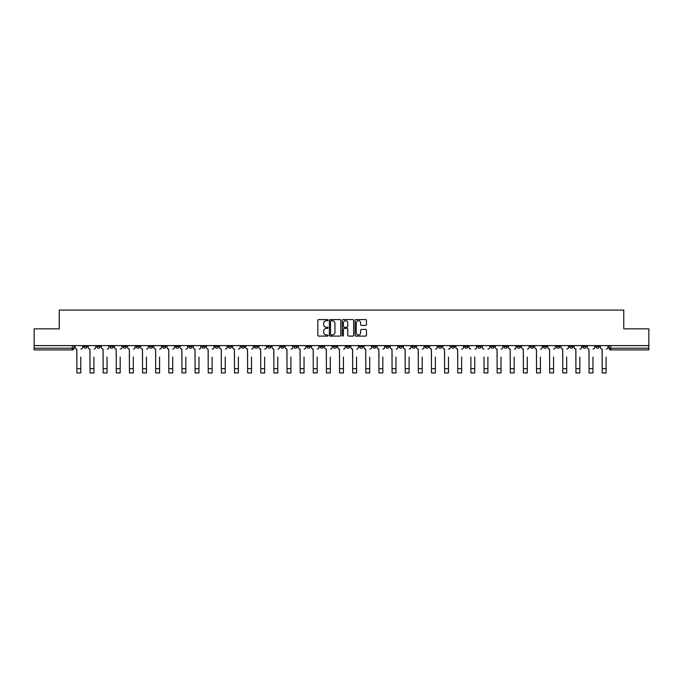 <?xml version="1.0" encoding="UTF-8"?>
<svg xmlns="http://www.w3.org/2000/svg" width="683" height="683" viewBox="0 0 683 683"><rect width="100%" height="100%" fill="white"/><g stroke="black" fill="none" stroke-linecap="round" stroke-linejoin="round"><path stroke-width="1.02" d="M328.028 320.156A0.581 0.581 0 0 0 327.456 319.576L318.671 319.576A0.828 0.828 0 0 0 317.851 320.404L317.851 335.276A0.828 0.828 0 0 0 318.671 336.104L327.456 336.104A0.581 0.581 0 0 0 328.028 335.524A0.581 0.581 0 0 0 327.456 334.952L326.32 334.952A2.647 2.647 0 0 1 323.674 332.305L323.674 331.067A2.647 2.647 0 0 1 326.32 328.421L327.456 328.421A0.581 0.581 0 0 0 328.028 327.84A0.581 0.581 0 0 0 327.456 327.259L326.32 327.259A2.647 2.647 0 0 1 323.674 324.621L323.674 323.383A2.647 2.647 0 0 1 326.32 320.737L327.456 320.737A0.581 0.581 0 0 0 328.028 320.156M517.108 345.607L517.108 346.529L520.472 346.529A1.682 1.682 0 0 1 518.79 348.21A1.682 1.682 0 0 1 517.108 346.529L517.108 345.607M438.307 345.607L438.307 346.529L441.679 346.529A1.682 1.682 0 0 1 439.997 348.21A1.682 1.682 0 0 1 438.307 346.529L438.307 345.607M425.176 345.607L425.176 346.529L428.548 346.529A1.682 1.682 0 0 1 426.858 348.21A1.682 1.682 0 0 1 425.176 346.529L425.176 345.607M346.383 345.607L346.383 346.529L349.747 346.529A1.682 1.682 0 0 1 348.065 348.21A1.682 1.682 0 0 1 346.383 346.529L346.383 345.607M333.253 345.607L333.253 346.529L336.617 346.529A1.682 1.682 0 0 1 334.935 348.21A1.682 1.682 0 0 1 333.253 346.529L333.253 345.607M320.114 345.607L320.114 346.529L323.486 346.529A1.682 1.682 0 0 1 321.804 348.21A1.682 1.682 0 0 1 320.114 346.529L320.114 345.607M293.852 345.607L293.852 346.529L297.216 346.529A1.682 1.682 0 0 1 295.534 348.21A1.682 1.682 0 0 1 293.852 346.529L293.852 345.607M267.591 346.529L267.591 345.607L267.591 346.529A1.682 1.682 0 0 0 269.273 348.21A1.682 1.682 0 0 1 267.591 346.529L270.955 346.529A1.682 1.682 0 0 1 269.273 348.21A1.682 1.682 0 0 0 270.955 346.529L270.955 345.607L270.955 346.529M254.452 346.529L254.452 345.607L254.452 346.529A1.682 1.682 0 0 0 256.142 348.21A1.682 1.682 0 0 1 254.452 346.529L257.824 346.529A1.682 1.682 0 0 1 256.142 348.21M241.321 346.529L241.321 345.607L241.321 346.529A1.682 1.682 0 0 0 243.003 348.21A1.682 1.682 0 0 1 241.321 346.529L244.693 346.529A1.682 1.682 0 0 1 243.003 348.21A1.682 1.682 0 0 0 244.693 346.529L244.693 345.607L244.693 346.529M228.19 345.607L228.19 346.529L231.554 346.529A1.682 1.682 0 0 1 229.872 348.21A1.682 1.682 0 0 1 228.19 346.529L228.19 345.607M215.06 345.607L215.06 346.529L218.423 346.529A1.682 1.682 0 0 1 216.742 348.21A1.682 1.682 0 0 1 215.06 346.529L215.06 345.607M201.929 345.607L201.929 346.529L205.293 346.529A1.682 1.682 0 0 1 203.611 348.21A1.682 1.682 0 0 1 201.929 346.529L201.929 345.607M188.79 346.529L188.79 345.607L188.79 346.529A1.682 1.682 0 0 0 190.48 348.21A1.682 1.682 0 0 1 188.79 346.529L192.162 346.529A1.682 1.682 0 0 1 190.48 348.21M162.528 346.529L162.528 345.607L162.528 346.529A1.682 1.682 0 0 0 164.21 348.21A1.682 1.682 0 0 1 162.528 346.529L165.892 346.529A1.682 1.682 0 0 1 164.21 348.21A1.682 1.682 0 0 0 165.892 346.529L165.892 345.607L165.892 346.529M149.398 346.529L149.398 345.607L149.398 346.529A1.682 1.682 0 0 0 151.08 348.21A1.682 1.682 0 0 1 149.398 346.529L152.761 346.529A1.682 1.682 0 0 1 151.08 348.21A1.682 1.682 0 0 0 152.761 346.529L152.761 345.607L152.761 346.529M136.267 346.529L136.267 345.607L136.267 346.529A1.682 1.682 0 0 0 137.949 348.21A1.682 1.682 0 0 1 136.267 346.529L139.631 346.529A1.682 1.682 0 0 1 137.949 348.21A1.682 1.682 0 0 0 139.631 346.529L139.631 345.607L139.631 346.529M123.128 346.529L123.128 345.607L123.128 346.529A1.682 1.682 0 0 0 124.818 348.21A1.682 1.682 0 0 1 123.128 346.529L126.5 346.529A1.682 1.682 0 0 1 124.818 348.21M109.997 346.529L109.997 345.607L109.997 346.529A1.682 1.682 0 0 0 111.679 348.21A1.682 1.682 0 0 1 109.997 346.529L113.369 346.529A1.682 1.682 0 0 1 111.679 348.21A1.682 1.682 0 0 0 113.369 346.529L113.369 345.607L113.369 346.529M96.866 346.529L96.866 345.607L96.866 346.529A1.682 1.682 0 0 0 98.548 348.21A1.682 1.682 0 0 1 96.866 346.529L100.23 346.529A1.682 1.682 0 0 1 98.548 348.21A1.682 1.682 0 0 0 100.23 346.529L100.23 345.607L100.23 346.529M365.653 325.407A0.828 0.828 0 0 0 366.472 324.579L366.472 320.404A0.828 0.828 0 0 0 365.653 319.576L355.894 319.576A0.828 0.828 0 0 0 355.075 320.404L355.075 335.276A0.828 0.828 0 0 0 355.894 336.104L365.653 336.104A0.828 0.828 0 0 0 366.472 335.276L366.472 330.239A0.828 0.828 0 0 0 365.653 329.411L361.478 329.411A0.828 0.828 0 0 0 360.65 330.239L360.65 332.741A2.211 2.211 0 0 1 358.438 334.952A2.211 2.211 0 0 1 356.227 332.741L356.227 322.948A2.211 2.211 0 0 1 358.438 320.737A2.211 2.211 0 0 1 360.65 322.948L360.65 324.579A0.828 0.828 0 0 0 361.478 325.407L365.653 325.407M34.15 345.607L34.15 328.847L59.233 328.847L59.233 310.082L623.767 310.082L623.767 328.847L648.85 328.847L648.85 345.607L34.15 345.607L34.15 348.21L73.969 348.21L73.969 345.607M340.774 320.404A0.828 0.828 0 0 0 339.955 319.576L330.196 319.576A0.828 0.828 0 0 0 329.377 320.404L329.377 335.276A0.828 0.828 0 0 0 330.196 336.104L339.955 336.104A0.828 0.828 0 0 0 340.774 335.276L340.774 320.404M343.045 319.576L352.804 319.576A0.828 0.828 0 0 1 353.623 320.404L353.623 335.276A0.828 0.828 0 0 1 352.804 336.104L348.629 336.104A0.828 0.828 0 0 1 347.801 335.276L347.801 329.249A0.828 0.828 0 0 0 346.973 328.421L344.206 328.421A0.828 0.828 0 0 0 343.378 329.249L343.378 335.524A0.581 0.581 0 0 1 342.798 336.104A0.581 0.581 0 0 1 342.226 335.524L342.226 320.404A0.828 0.828 0 0 1 343.045 319.576M609.031 345.607L609.031 348.21L648.85 348.21L648.85 349.901L610.713 349.901A1.682 1.682 0 0 1 609.031 348.21A1.682 1.682 0 0 0 610.713 349.901L610.713 345.607M648.85 345.607L648.85 348.21M73.969 348.21A1.682 1.682 0 0 1 72.287 349.901L34.15 349.901L34.15 348.21M599.264 345.607L599.264 346.529A1.682 1.682 0 0 1 597.582 348.21A1.682 1.682 0 0 1 595.9 346.529L599.264 346.529M595.9 345.607L595.9 346.529M586.134 346.529L586.134 345.607L586.134 346.529A1.682 1.682 0 0 1 584.452 348.21A1.682 1.682 0 0 1 582.77 346.529L586.134 346.529A1.682 1.682 0 0 1 584.452 348.21M582.77 345.607L582.77 346.529M573.003 345.607L573.003 346.529A1.682 1.682 0 0 1 571.321 348.21A1.682 1.682 0 0 1 569.631 346.529A1.682 1.682 0 0 0 571.321 348.21M569.631 345.607L569.631 346.529L573.003 346.529M559.872 345.607L559.872 346.529A1.682 1.682 0 0 1 558.182 348.21A1.682 1.682 0 0 1 556.5 346.529L559.872 346.529A1.682 1.682 0 0 1 558.182 348.21M556.5 345.607L556.5 346.529M546.733 345.607L546.733 346.529A1.682 1.682 0 0 1 545.051 348.21A1.682 1.682 0 0 1 543.369 346.529A1.682 1.682 0 0 0 545.051 348.21M543.369 345.607L543.369 346.529L546.733 346.529M533.602 345.607L533.602 346.529A1.682 1.682 0 0 1 531.92 348.21A1.682 1.682 0 0 1 530.239 346.529L533.602 346.529M530.239 345.607L530.239 346.529M520.472 345.607L520.472 346.529A1.682 1.682 0 0 1 518.79 348.21M507.341 345.607L507.341 346.529A1.682 1.682 0 0 1 505.659 348.21A1.682 1.682 0 0 1 503.969 346.529L507.341 346.529M503.969 345.607L503.969 346.529M494.21 345.607L494.21 346.529A1.682 1.682 0 0 1 492.52 348.21A1.682 1.682 0 0 1 490.838 346.529L494.21 346.529M490.838 345.607L490.838 346.529M481.071 345.607L481.071 346.529A1.682 1.682 0 0 1 479.389 348.21A1.682 1.682 0 0 1 477.707 346.529A1.682 1.682 0 0 0 479.389 348.21M477.707 345.607L477.707 346.529L481.071 346.529M467.94 345.607L467.94 346.529A1.682 1.682 0 0 1 466.258 348.21A1.682 1.682 0 0 1 464.577 346.529L467.94 346.529M464.577 345.607L464.577 346.529M454.81 345.607L454.81 346.529A1.682 1.682 0 0 1 453.128 348.21A1.682 1.682 0 0 1 451.446 346.529L454.81 346.529M451.446 345.607L451.446 346.529M441.679 345.607L441.679 346.529M428.548 345.607L428.548 346.529L428.548 345.607M415.409 345.607L415.409 346.529A1.682 1.682 0 0 1 413.727 348.21A1.682 1.682 0 0 1 412.045 346.529L415.409 346.529M412.045 345.607L412.045 346.529M402.278 345.607L402.278 346.529A1.682 1.682 0 0 1 400.597 348.21A1.682 1.682 0 0 1 398.915 346.529L402.278 346.529M398.915 345.607L398.915 346.529M389.148 345.607L389.148 346.529A1.682 1.682 0 0 1 387.466 348.21A1.682 1.682 0 0 1 385.784 346.529L389.148 346.529M385.784 345.607L385.784 346.529M376.017 345.607L376.017 346.529A1.682 1.682 0 0 1 374.335 348.21A1.682 1.682 0 0 1 372.645 346.529L376.017 346.529M372.645 345.607L372.645 346.529M362.886 345.607L362.886 346.529A1.682 1.682 0 0 1 361.196 348.21A1.682 1.682 0 0 1 359.514 346.529L362.886 346.529M359.514 345.607L359.514 346.529M349.747 345.607L349.747 346.529A1.682 1.682 0 0 1 348.065 348.21M336.617 345.607L336.617 346.529M323.486 346.529L323.486 345.607L323.486 346.529A1.682 1.682 0 0 1 321.804 348.21M310.355 345.607L310.355 346.529A1.682 1.682 0 0 1 308.665 348.21A1.682 1.682 0 0 1 306.983 346.529A1.682 1.682 0 0 0 308.665 348.21A1.682 1.682 0 0 0 310.355 346.529L306.983 346.529L306.983 345.607M297.216 346.529L297.216 345.607L297.216 346.529A1.682 1.682 0 0 1 295.534 348.21M284.085 345.607L284.085 346.529A1.682 1.682 0 0 1 282.403 348.21A1.682 1.682 0 0 1 280.722 346.529A1.682 1.682 0 0 0 282.403 348.21M280.722 345.607L280.722 346.529L284.085 346.529M257.824 345.607L257.824 346.529L257.824 345.607M231.554 346.529L231.554 345.607L231.554 346.529A1.682 1.682 0 0 1 229.872 348.21M218.423 346.529L218.423 345.607L218.423 346.529A1.682 1.682 0 0 1 216.742 348.21M205.293 346.529L205.293 345.607L205.293 346.529A1.682 1.682 0 0 1 203.611 348.21M192.162 345.607L192.162 346.529L192.162 345.607M179.031 346.529L179.031 345.607L179.031 346.529A1.682 1.682 0 0 1 177.341 348.21A1.682 1.682 0 0 1 175.659 346.529L179.031 346.529A1.682 1.682 0 0 1 177.341 348.21M175.659 345.607L175.659 346.529M126.5 345.607L126.5 346.529L126.5 345.607M87.1 345.607L87.1 346.529A1.682 1.682 0 0 1 85.418 348.21A1.682 1.682 0 0 1 83.736 346.529A1.682 1.682 0 0 0 85.418 348.21A1.682 1.682 0 0 0 87.1 346.529L87.1 345.607M83.736 345.607L83.736 346.529L87.1 346.529M331.11 320.737A0.581 0.581 0 0 0 330.529 321.317L330.529 334.371A0.581 0.581 0 0 0 331.11 334.952L332.305 334.952A2.647 2.647 0 0 0 334.952 332.305L334.952 323.383A2.647 2.647 0 0 0 332.305 320.737L331.11 320.737M347.801 322.991A2.211 2.211 0 0 0 345.589 320.779A2.211 2.211 0 0 0 343.378 322.991L343.378 326.44A0.828 0.828 0 0 0 344.206 327.259L346.973 327.259A0.828 0.828 0 0 0 347.801 326.44L347.801 322.991M75.104 347.374L75.104 345.607L75.104 347.374A1.682 1.682 0 0 0 76.786 349.056L76.914 357.055M76.786 349.056L76.914 372.918L80.79 372.918L80.79 357.055M82.6 347.374L82.6 345.607L82.6 347.374A1.682 1.682 0 0 1 80.91 349.056M80.79 372.918L76.914 372.918M88.235 347.374L88.235 345.607L88.235 347.374A1.682 1.682 0 0 0 89.917 349.056L90.045 357.055M89.917 349.056L90.045 372.918L93.921 372.918L93.921 357.055M95.731 347.374L95.731 345.607L95.731 347.374A1.682 1.682 0 0 1 94.049 349.056M101.366 347.374L101.366 345.607L101.366 347.374A1.682 1.682 0 0 0 103.056 349.056L103.176 357.055M103.056 349.056L103.176 372.918L107.052 372.918L107.052 357.055M108.862 347.374L108.862 345.607L108.862 347.374A1.682 1.682 0 0 1 107.18 349.056M93.921 372.918L90.045 372.918M107.052 372.918L103.176 372.918M114.505 347.374L114.505 345.607L114.505 347.374A1.682 1.682 0 0 0 116.187 349.056L116.315 357.055M116.187 349.056L116.315 372.918L120.182 372.918L120.182 357.055M121.992 347.374L121.992 345.607L121.992 347.374A1.682 1.682 0 0 1 120.31 349.056M127.636 347.374L127.636 345.607L127.636 347.374A1.682 1.682 0 0 0 129.318 349.056L129.446 357.055M129.318 349.056L129.446 372.918L133.313 372.918L133.313 357.055M135.123 347.374L135.123 345.607L135.123 347.374A1.682 1.682 0 0 1 133.441 349.056M140.766 347.374L140.766 345.607L140.766 347.374A1.682 1.682 0 0 0 142.448 349.056L142.576 357.055M142.448 349.056L142.576 372.918L146.452 372.918L146.452 357.055M148.262 347.374L148.262 345.607L148.262 347.374A1.682 1.682 0 0 1 146.572 349.056M120.182 372.918L116.315 372.918M133.313 372.918L129.446 372.918M146.452 372.918L142.576 372.918M153.897 347.374L153.897 345.607L153.897 347.374A1.682 1.682 0 0 0 155.587 349.056L155.707 357.055M155.587 349.056L155.707 372.918L159.583 372.918L159.583 357.055M161.393 347.374L161.393 345.607L161.393 347.374A1.682 1.682 0 0 1 159.711 349.056M159.583 372.918L155.707 372.918M167.036 347.374L167.036 345.607L167.036 347.374A1.682 1.682 0 0 0 168.718 349.056L168.838 357.055M168.718 349.056L168.838 372.918L172.714 372.918L172.714 357.055M174.524 347.374L174.524 345.607L174.524 347.374A1.682 1.682 0 0 1 172.842 349.056M172.714 372.918L168.838 372.918M180.167 347.374L180.167 345.607L180.167 347.374A1.682 1.682 0 0 0 181.849 349.056L181.977 357.055M181.849 349.056L181.977 372.918L185.844 372.918L185.844 357.055M187.654 347.374L187.654 345.607L187.654 347.374A1.682 1.682 0 0 1 185.972 349.056M185.844 372.918L181.977 372.918M193.298 347.374L193.298 345.607L193.298 347.374A1.682 1.682 0 0 0 194.979 349.056L195.107 357.055M194.979 349.056L195.107 372.918L198.975 372.918L198.975 357.055M200.785 347.374L200.785 345.607L200.785 347.374A1.682 1.682 0 0 1 199.103 349.056M198.975 372.918L195.107 372.918M206.428 347.374L206.428 345.607L206.428 347.374A1.682 1.682 0 0 0 208.11 349.056L208.238 357.055M208.11 349.056L208.238 372.918L212.114 372.918L212.114 357.055M213.924 347.374L213.924 345.607L213.924 347.374A1.682 1.682 0 0 1 212.234 349.056M212.114 372.918L208.238 372.918M219.559 347.374L219.559 345.607L219.559 347.374A1.682 1.682 0 0 0 221.249 349.056L221.369 357.055M221.249 349.056L221.369 372.918L225.245 372.918L225.245 357.055M227.055 347.374L227.055 345.607L227.055 347.374A1.682 1.682 0 0 1 225.373 349.056M225.245 372.918L221.369 372.918M232.698 347.374L232.698 345.607L232.698 347.374A1.682 1.682 0 0 0 234.38 349.056L234.508 357.055M234.38 349.056L234.508 372.918L238.376 372.918L238.376 357.055M240.185 347.374L240.185 345.607L240.185 347.374A1.682 1.682 0 0 1 238.504 349.056M238.376 372.918L234.508 372.918M245.829 347.374L245.829 345.607L245.829 347.374A1.682 1.682 0 0 0 247.511 349.056L247.639 357.055M247.511 349.056L247.639 372.918L251.506 372.918L251.506 357.055M253.316 347.374L253.316 345.607L253.316 347.374A1.682 1.682 0 0 1 251.634 349.056M251.506 372.918L247.639 372.918M258.959 347.374L258.959 345.607L258.959 347.374A1.682 1.682 0 0 0 260.641 349.056L260.769 357.055M260.641 349.056L260.769 372.918L264.645 372.918L264.645 357.055M266.455 347.374L266.455 345.607L266.455 347.374A1.682 1.682 0 0 1 264.765 349.056M264.645 372.918L260.769 372.918M272.09 347.374L272.09 345.607L272.09 347.374A1.682 1.682 0 0 0 273.772 349.056L273.9 357.055M273.772 349.056L273.9 372.918L277.776 372.918L277.776 357.055M279.586 347.374L279.586 345.607L279.586 347.374A1.682 1.682 0 0 1 277.904 349.056M277.776 372.918L273.9 372.918M285.221 347.374L285.221 345.607L285.221 347.374A1.682 1.682 0 0 0 286.911 349.056L287.031 357.055M286.911 349.056L287.031 372.918L290.907 372.918L290.907 357.055M292.717 347.374L292.717 345.607L292.717 347.374A1.682 1.682 0 0 1 291.035 349.056M290.907 372.918L287.031 372.918M298.36 347.374L298.36 345.607L298.36 347.374A1.682 1.682 0 0 0 300.042 349.056L300.17 357.055M300.042 349.056L300.17 372.918L304.037 372.918L304.037 357.055M305.847 347.374L305.847 345.607L305.847 347.374A1.682 1.682 0 0 1 304.166 349.056M304.037 372.918L300.17 372.918M311.491 347.374L311.491 345.607L311.491 347.374A1.682 1.682 0 0 0 313.173 349.056L313.301 357.055M313.173 349.056L313.301 372.918L317.168 372.918L317.168 357.055M318.978 347.374L318.978 345.607L318.978 347.374A1.682 1.682 0 0 1 317.296 349.056M317.168 372.918L313.301 372.918M324.621 347.374L324.621 345.607L324.621 347.374A1.682 1.682 0 0 0 326.303 349.056L326.431 357.055M326.303 349.056L326.431 372.918L330.307 372.918L330.307 357.055M332.117 347.374L332.117 345.607L332.117 347.374A1.682 1.682 0 0 1 330.427 349.056M330.307 372.918L326.431 372.918M337.752 347.374L337.752 345.607L337.752 347.374A1.682 1.682 0 0 0 339.434 349.056L339.562 357.055M339.434 349.056L339.562 372.918L343.438 372.918L343.438 357.055M345.248 347.374L345.248 345.607L345.248 347.374A1.682 1.682 0 0 1 343.566 349.056M343.438 372.918L339.562 372.918M350.883 347.374L350.883 345.607L350.883 347.374A1.682 1.682 0 0 0 352.573 349.056L352.693 357.055M352.573 349.056L352.693 372.918L356.569 372.918L356.569 357.055M358.379 347.374L358.379 345.607L358.379 347.374A1.682 1.682 0 0 1 356.697 349.056M356.569 372.918L352.693 372.918M364.022 347.374L364.022 345.607L364.022 347.374A1.682 1.682 0 0 0 365.704 349.056L365.832 357.055M365.704 349.056L365.832 372.918L369.699 372.918L369.699 357.055M371.509 347.374L371.509 345.607L371.509 347.374A1.682 1.682 0 0 1 369.827 349.056M369.699 372.918L365.832 372.918M377.153 347.374L377.153 345.607L377.153 347.374A1.682 1.682 0 0 0 378.834 349.056L378.963 357.055M378.834 349.056L378.963 372.918L382.83 372.918L382.83 357.055M384.64 347.374L384.64 345.607L384.64 347.374A1.682 1.682 0 0 1 382.958 349.056M382.83 372.918L378.963 372.918M390.283 347.374L390.283 345.607L390.283 347.374A1.682 1.682 0 0 0 391.965 349.056L392.093 357.055M391.965 349.056L392.093 372.918L395.969 372.918L395.969 357.055M397.779 347.374L397.779 345.607L397.779 347.374A1.682 1.682 0 0 1 396.089 349.056M395.969 372.918L392.093 372.918M403.414 347.374L403.414 345.607L403.414 347.374A1.682 1.682 0 0 0 405.096 349.056L405.224 357.055M405.096 349.056L405.224 372.918L409.1 372.918L409.1 357.055M410.91 347.374L410.91 345.607L410.91 347.374A1.682 1.682 0 0 1 409.228 349.056M409.1 372.918L405.224 372.918M416.545 347.374L416.545 345.607L416.545 347.374A1.682 1.682 0 0 0 418.235 349.056L418.355 357.055M418.235 349.056L418.355 372.918L422.231 372.918L422.231 357.055M424.041 347.374L424.041 345.607L424.041 347.374A1.682 1.682 0 0 1 422.359 349.056M422.231 372.918L418.355 372.918M429.684 347.374L429.684 345.607L429.684 347.374A1.682 1.682 0 0 0 431.366 349.056L431.494 357.055M431.366 349.056L431.494 372.918L435.361 372.918L435.361 357.055M437.171 347.374L437.171 345.607L437.171 347.374A1.682 1.682 0 0 1 435.489 349.056M435.361 372.918L431.494 372.918M442.815 347.374L442.815 345.607L442.815 347.374A1.682 1.682 0 0 0 444.496 349.056L444.624 357.055M444.496 349.056L444.624 372.918L448.492 372.918L448.492 357.055M450.302 347.374L450.302 345.607L450.302 347.374A1.682 1.682 0 0 1 448.62 349.056M448.492 372.918L444.624 372.918M455.945 347.374L455.945 345.607L455.945 347.374A1.682 1.682 0 0 0 457.627 349.056L457.755 357.055M457.627 349.056L457.755 372.918L461.631 372.918L461.631 357.055M463.441 347.374L463.441 345.607L463.441 347.374A1.682 1.682 0 0 1 461.751 349.056M461.631 372.918L457.755 372.918M470.886 372.918L474.762 372.918L470.886 372.918L470.886 357.055M470.766 349.056L470.766 349.056A1.682 1.682 0 0 1 469.076 347.374L469.076 345.607L469.076 347.374M474.762 357.055L474.762 372.918M474.89 349.056A1.682 1.682 0 0 0 476.572 347.374L476.572 345.607L476.572 347.374M484.025 372.918L487.893 372.918L484.025 372.918L484.025 357.055M483.897 349.056L483.897 349.056A1.682 1.682 0 0 1 482.215 347.374L482.215 345.607L482.215 347.374M487.893 357.055L487.893 372.918M488.021 349.056A1.682 1.682 0 0 0 489.702 347.374L489.702 345.607L489.702 347.374M495.346 347.374L495.346 345.607L495.346 347.374A1.682 1.682 0 0 0 497.028 349.056L497.156 357.055M497.028 349.056L497.156 372.918L501.023 372.918L501.023 357.055M502.833 347.374L502.833 345.607L502.833 347.374A1.682 1.682 0 0 1 501.151 349.056M501.023 372.918L497.156 372.918M508.476 347.374L508.476 345.607L508.476 347.374A1.682 1.682 0 0 0 510.158 349.056L510.286 357.055M510.158 349.056L510.286 372.918L514.162 372.918L514.162 357.055M515.964 347.374L515.964 345.607L515.964 347.374A1.682 1.682 0 0 1 514.282 349.056M514.162 372.918L510.286 372.918M521.607 347.374L521.607 345.607L521.607 347.374A1.682 1.682 0 0 0 523.289 349.056L523.417 357.055M523.289 349.056L523.417 372.918L527.293 372.918L527.293 357.055M529.103 347.374L529.103 345.607L529.103 347.374A1.682 1.682 0 0 1 527.413 349.056M527.293 372.918L523.417 372.918M534.738 347.374L534.738 345.607L534.738 347.374A1.682 1.682 0 0 0 536.428 349.056L536.548 357.055M536.428 349.056L536.548 372.918L540.424 372.918L540.424 357.055M542.234 347.374L542.234 345.607L542.234 347.374A1.682 1.682 0 0 1 540.552 349.056M540.424 372.918L536.548 372.918M547.877 347.374L547.877 345.607L547.877 347.374A1.682 1.682 0 0 0 549.559 349.056L549.687 357.055M549.559 349.056L549.687 372.918L553.554 372.918L553.554 357.055M555.364 347.374L555.364 345.607L555.364 347.374A1.682 1.682 0 0 1 553.682 349.056M561.008 347.374L561.008 345.607L561.008 347.374A1.682 1.682 0 0 0 562.69 349.056L562.818 357.055M562.69 349.056L562.818 372.918L566.685 372.918L566.685 357.055M568.495 347.374L568.495 345.607L568.495 347.374A1.682 1.682 0 0 1 566.813 349.056M574.138 347.374L574.138 345.607L574.138 347.374A1.682 1.682 0 0 0 575.82 349.056L575.948 357.055M575.82 349.056L575.948 372.918L579.824 372.918L579.824 357.055M581.634 347.374L581.634 345.607L581.634 347.374A1.682 1.682 0 0 1 579.944 349.056M587.269 347.374L587.269 345.607L587.269 347.374A1.682 1.682 0 0 0 588.951 349.056L589.079 357.055M588.951 349.056L589.079 372.918L592.955 372.918L592.955 357.055M594.765 347.374L594.765 345.607L594.765 347.374A1.682 1.682 0 0 1 593.083 349.056M600.4 347.374L600.4 345.607L600.4 347.374A1.682 1.682 0 0 0 602.09 349.056L602.21 357.055M602.09 349.056L602.21 372.918L606.086 372.918L606.086 357.055M607.896 347.374L607.896 345.607L607.896 347.374A1.682 1.682 0 0 1 606.214 349.056M553.554 372.918L549.687 372.918M566.685 372.918L562.818 372.918M579.824 372.918L575.948 372.918M592.955 372.918L589.079 372.918M606.086 372.918L602.21 372.918M72.287 345.607L72.287 349.901M80.79 368.666L76.914 368.666M93.921 368.666L90.045 368.666M107.052 368.666L103.176 368.666M120.182 368.666L116.315 368.666M133.313 368.666L129.446 368.666M146.452 368.666L142.576 368.666M159.583 368.666L155.707 368.666M172.714 368.666L168.838 368.666M185.844 368.666L181.977 368.666M198.975 368.666L195.107 368.666M212.114 368.666L208.238 368.666M225.245 368.666L221.369 368.666M238.376 368.666L234.508 368.666M251.506 368.666L247.639 368.666M264.645 368.666L260.769 368.666M277.776 368.666L273.9 368.666M290.907 368.666L287.031 368.666M304.037 368.666L300.17 368.666M317.168 368.666L313.301 368.666M330.307 368.666L326.431 368.666M343.438 368.666L339.562 368.666M356.569 368.666L352.693 368.666M369.699 368.666L365.832 368.666M382.83 368.666L378.963 368.666M395.969 368.666L392.093 368.666M409.1 368.666L405.224 368.666M422.231 368.666L418.355 368.666M435.361 368.666L431.494 368.666M448.492 368.666L444.624 368.666M461.631 368.666L457.755 368.666M474.762 368.666L470.886 368.666M487.893 368.666L484.025 368.666M501.023 368.666L497.156 368.666M514.162 368.666L510.286 368.666M527.293 368.666L523.417 368.666M540.424 368.666L536.548 368.666M553.554 368.666L549.687 368.666M566.685 368.666L562.818 368.666M579.824 368.666L575.948 368.666M592.955 368.666L589.079 368.666M606.086 368.666L602.21 368.666"/></g></svg>
